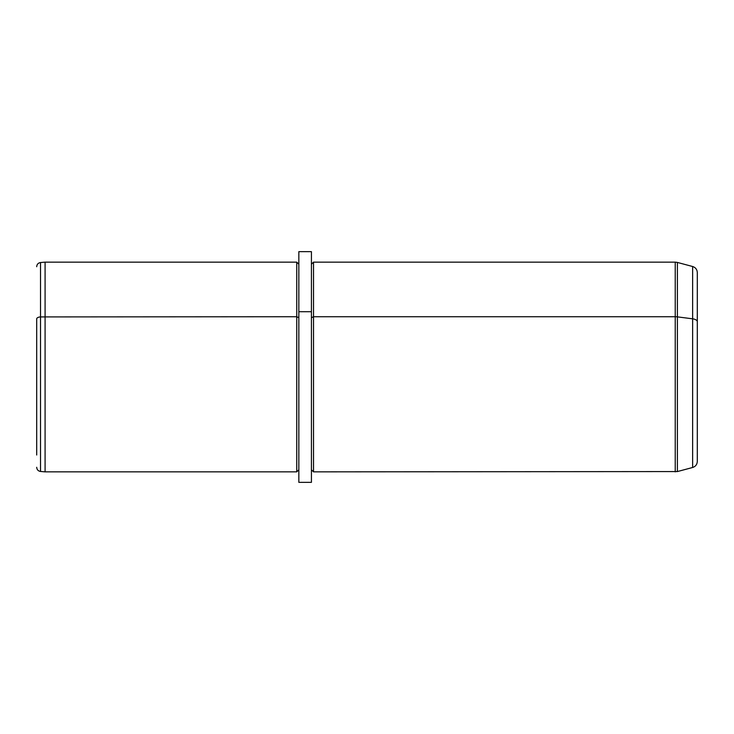 <?xml version="1.0" encoding="UTF-8"?>
<svg xmlns="http://www.w3.org/2000/svg" width="734" height="734" viewBox="0 0 734 734"><rect width="100%" height="100%" fill="white"/><g stroke="black" fill="none" stroke-linecap="round" stroke-linejoin="round"><path stroke-width="1.1" d="M36.7 318.923L36.7 455.007L36.7 318.923A4.193 2.009 0 0 1 40.526 316.923A4.193 2.009 180 0 0 36.7 318.923M36.7 467.283C36.902 469.659 38.177 471.054 40.526 471.457L45.086 471.861L45.086 316.73L45.086 471.861L296.747 471.861L296.747 316.73L298.839 317.73L296.747 316.73L40.526 316.923L296.747 316.73L296.747 471.861L298.839 469.76L298.839 251.661L311.427 251.661L311.427 311.702L298.839 311.702L311.427 311.702L311.427 482.339L298.839 482.339L298.839 264.24L296.747 262.139L296.747 316.73L296.747 262.139L45.086 262.139L45.086 316.73L45.086 262.139L40.526 262.543L40.526 471.457L40.526 262.543C38.177 262.946 36.902 264.341 36.7 266.717M311.427 311.702L311.427 264.24L313.519 262.139L313.519 471.861L313.519 316.73L311.427 317.73L313.519 316.73L675.225 316.73L675.225 471.861L675.225 316.73L313.519 316.73L313.519 262.139L675.225 262.139L675.225 316.73L675.225 262.139L677.399 262.433L677.399 316.868L692.639 318.822A6.294 3.019 0 0 1 697.3 321.74L697.3 461.411C697.116 464.484 695.557 466.512 692.639 467.485L692.639 266.515L692.639 467.485L677.399 471.567L677.399 262.433L692.639 266.515C695.557 267.488 697.116 269.516 697.3 272.589L697.3 321.74A6.294 3.019 180 0 0 692.639 318.822L677.399 316.868A8.386 4.019 180 0 0 675.225 316.73A8.386 4.019 0 0 1 677.399 316.868L677.399 471.567L313.519 471.861L311.427 469.76L311.427 311.702M697.3 412.26L697.3 321.74"/></g></svg>
